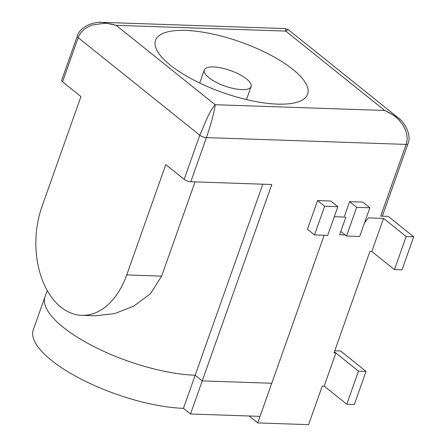 <?xml version="1.0" encoding="UTF-8"?>
<svg xmlns="http://www.w3.org/2000/svg" width="447" height="447" viewBox="0 0 447 447"><rect width="100%" height="100%" fill="white"/><g stroke="black" fill="none" stroke-linecap="round" stroke-linejoin="round"><path stroke-width="0.67" d="M337.831 206.693L330.763 201.021L317.577 200.569L307.419 229.261L314.487 234.926L327.673 235.379L337.831 206.693L324.645 206.24L317.577 200.569M324.645 206.24L314.487 234.926M324.176 235.256L257.723 422.918L249.08 415.989M257.723 422.918L308.592 424.65L322.265 386.035L324.148 386.096L335.87 352.996L334.384 351.806L358.5 371.139L346.777 404.244L324.148 386.096M383.537 218.387L406.167 236.53L394.444 269.63L371.82 251.488L383.537 218.387L368.468 217.873L364.528 222.846M345.179 234.949L339.608 234.759L345.861 217.102L334.283 216.711M335.87 352.996L333.987 352.929L369.932 251.421L371.82 251.488M213.543 66.955A24.82 8.242 19.5 0 0 204.29 70.011A24.82 8.242 19.5 0 0 215.94 82.175A24.82 8.242 19.5 0 0 241.827 89.635A24.82 8.242 19.5 0 0 251.08 86.578A24.82 8.242 19.5 0 0 239.43 74.414A24.82 8.242 19.5 0 0 213.543 66.955M277.553 104.117A80.661 26.792 19.5 0 0 307.631 94.188A80.661 26.792 19.5 0 0 269.77 54.657A80.661 26.792 19.5 0 0 185.634 30.402A80.661 26.792 19.5 0 0 155.556 40.336A80.661 26.792 19.5 0 0 193.422 79.868A80.661 26.792 19.5 0 0 277.553 104.117M262.814 184.192L195.166 375.229A99.279 32.977 -160.5 0 1 91.618 345.38A99.279 32.977 -160.5 0 1 45.018 296.724A99.279 32.977 19.5 0 0 91.618 345.38A99.279 32.977 19.5 0 0 195.166 375.229L202.24 380.894L271.787 184.499L190.774 181.745A4.962 1.648 -160.5 0 1 184.175 179.348L165.792 164.602L126.719 274.939A74.459 48.432 -88.1 0 1 81.767 315.331A74.459 48.432 -88.1 0 1 41.873 206.894L80.946 96.558L62.563 81.818A4.962 1.648 -160.5 0 1 61.652 80.287L77.281 36.151A4.962 1.648 -160.5 0 0 78.191 37.682L62.563 81.818M260.048 416.364L190.517 413.995L202.24 380.894L271.765 383.258L202.24 380.894L195.166 375.229L183.443 408.329A99.279 32.977 -160.5 0 1 79.896 378.48A99.279 32.977 -160.5 0 1 33.296 329.825L47.214 290.533M81.767 315.331L95.356 315.794L114.667 313.593L133.714 306.178L150.477 293.707L161.658 276.129L195.026 181.89M184.175 179.348L199.803 135.212L207.537 117.142C210.14 111.817 212.677 107.671 215.147 104.715C214.806 110.118 210.425 126.434 206.402 137.609L190.774 181.745M99.318 22.411L102.603 22.367L116.159 25.328C111.046 23.892 107.163 23.216 104.514 23.3L92.551 24.92C84.997 27.658 80.209 31.91 78.191 37.682L199.803 135.212A4.962 1.648 -160.5 0 0 206.402 137.609L406.111 144.398C408.167 138.648 407.161 132.29 403.077 125.322C398.35 118.746 395.064 115.22 384.711 110.476L397.567 117.31L399.998 119.455M397.567 117.31L288.293 29.675L285.722 31.089L285.342 28.58L102.603 22.367M369.865 207.777L356.672 207.33L346.514 236.016L359.701 236.469L369.865 207.777L362.791 202.111L349.604 201.658L344.514 216.03M356.672 207.33L349.604 201.658M346.514 236.016L340.787 231.423M398.031 117.717C403.423 121.131 412.184 134.273 407.96 143.789L407.96 143.789A4.962 1.648 -160.5 0 1 406.111 144.398L380.71 216.119L388.247 216.376L413.704 236.787L406.167 236.53M413.704 236.787L401.982 269.887L394.444 269.63M334.747 350.783L340.58 350.984L366.032 371.396L354.315 404.496L346.777 404.244M366.032 371.396L358.5 371.139M190.517 413.995L183.443 408.329M215.147 104.715L384.711 110.476L285.722 31.089L116.159 25.328L215.147 104.715M161.658 276.129L126.719 274.939M204.29 70.011L199.686 83.008M251.08 86.578L246.481 99.58M285.342 28.597L288.276 29.686M382.325 216.175L407.96 143.789M102 22.372C94.893 21.462 80.019 26.077 77.281 36.151"/></g></svg>
